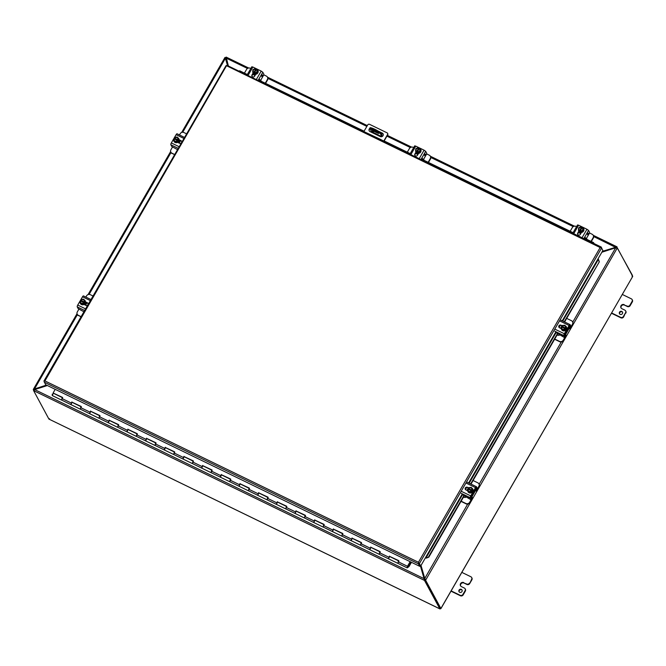 <?xml version="1.0" encoding="UTF-8"?>
<svg xmlns="http://www.w3.org/2000/svg" width="666" height="666" viewBox="0 0 666 666"><rect width="100%" height="100%" fill="white"/><g stroke="black" fill="none" stroke-linecap="round" stroke-linejoin="round"><path stroke-width="1" d="M565.367 330.128L566.533 328.113L564.876 325.249L562.162 325.499L560.997 327.522L562.653 330.378L565.367 330.128L565.018 329.47L566.183 327.447M560.997 327.522L562.653 330.378M562.304 329.72L565.018 329.47M565.417 328.771L565.226 328.679C562.878 330.061 561.663 329.47 561.588 326.914M561.804 328.496C562.77 329.695 563.886 329.745 565.151 328.663L565.151 328.671A2.048 1.898 151.6 0 1 561.704 326.998L565.093 328.729M561.763 326.198L561.954 326.29C564.302 324.908 565.509 325.499 565.584 328.055L562.071 326.373A2.048 1.898 151.6 0 1 565.517 328.03L565.775 328.147M565.967 328.488L561.946 326.54A2.739 2.531 151.6 0 0 561.646 326.948M561.838 328.546A2.048 1.898 151.6 0 1 561.763 327.106M562.129 326.482A2.048 1.898 151.6 0 1 565.442 326.598M561.588 329.528A2.739 2.531 -28.4 0 0 566.366 329.445A2.739 2.531 -28.4 0 0 566.4 326.931M565.193 325.791A2.739 2.531 151.6 0 1 563.869 330.719A2.739 2.531 151.6 0 1 561.272 328.022M407.434 567.166L407.942 566.217L407.434 567.166M52.264 394.106L52.189 394.796M62.438 397.535L53.297 393.098L62.512 397.411L61.563 400.066L62.679 397.76M52.314 395.537L53.338 393.223L62.371 397.652M81.119 406.61L71.978 402.164L81.194 406.476L80.245 409.132L81.36 406.834M81.052 406.718L72.02 402.297L70.996 404.612M99.8 415.676L90.659 411.238L99.875 415.542L98.918 418.206L100.042 415.9M99.734 415.792L90.701 411.363L89.677 413.678M118.481 424.75L109.332 420.304L118.556 424.617L117.599 427.272L118.723 424.975M118.415 424.858L109.382 420.437L108.358 422.752M137.154 433.816L128.014 429.379L137.229 433.683L136.28 436.347L137.396 434.041M137.096 433.924L128.063 429.503L127.04 431.818M155.836 442.89L146.695 438.444L155.911 442.757L154.962 445.412L156.077 443.115M155.777 442.998L146.736 438.578L145.712 440.892M174.517 451.956L165.376 447.519L174.592 451.823L173.643 454.487L174.758 452.181M165.418 447.644L174.467 452.039L165.418 447.644L164.394 449.958M193.198 461.022L184.057 456.585L193.273 460.897L192.324 463.553L193.44 461.247M184.099 456.718L193.148 461.113L184.099 456.718L183.075 459.032M211.88 470.096L202.739 465.659L211.954 469.963L211.005 472.627L212.121 470.321M202.78 465.784L211.83 470.179L202.78 465.784L201.756 468.098M230.561 479.162L221.42 474.725L230.636 479.037L229.678 481.693L230.802 479.387M230.494 479.279L221.462 474.858L220.438 477.172M249.242 488.236L240.093 483.799L249.317 488.103L248.36 490.767L249.484 488.461M249.176 488.345L240.143 483.924L239.119 486.238M267.915 497.302L258.774 492.865L267.998 497.177L267.041 499.833L268.165 497.527M267.857 497.419L258.824 492.998L257.8 495.313M286.596 506.376L277.456 501.939L286.671 506.243L285.722 508.899L286.838 506.601M286.538 506.485L277.497 502.064L276.473 504.378M305.278 515.442L296.137 511.005L305.353 515.317L304.404 517.973L305.519 515.667M305.211 515.559L296.179 511.138L295.155 513.444M323.959 524.517L314.818 520.079L324.034 524.383L323.085 527.039L324.2 524.741M323.892 524.625L314.86 520.204L313.836 522.519M342.64 533.583L333.5 529.145L342.715 533.458L341.766 536.113L342.882 533.807M342.574 533.699L333.541 529.27L332.517 531.585M361.322 542.657L352.181 538.22L361.397 542.524L360.448 545.179L361.563 542.882M352.222 538.344L361.272 542.74L352.222 538.344L351.198 540.659M380.003 551.723L370.854 547.285L380.078 551.598L379.12 554.254L380.244 551.947M370.904 547.41L379.953 551.806L370.904 547.41L369.88 549.725M398.684 560.797L389.535 556.351L398.759 560.664L397.802 563.319L398.926 561.022M398.618 560.905L389.585 556.485L388.561 558.799M411.455 562.304L408.999 566.566L407.45 567.748L411.263 562.212M408.366 565.784L409.016 566.1M407.825 566.1L410.331 561.763M407.983 566.183L407.142 567.857L407.475 566.275L410.139 561.663M407.142 567.857L397.902 563.336M71.853 401.939L70.904 404.603L61.655 400.075M90.534 411.014L89.577 413.669L80.336 409.149M109.216 420.08L108.258 422.744L99.018 418.215M127.897 429.154L126.94 431.809L117.699 427.289M146.57 438.22L145.621 440.875L136.38 436.355M165.251 447.294L164.302 449.95L155.053 445.421M183.933 456.36L182.984 459.016L173.734 454.495M202.614 465.434L201.665 468.09L192.416 463.561M221.295 474.5L220.346 477.156L211.097 472.635M239.976 483.566L239.019 486.23L229.778 481.701M258.658 492.64L257.7 495.296L248.46 490.775M277.331 501.706L276.382 504.37L267.141 499.841M296.012 510.78L295.063 513.436L285.814 508.916M314.693 519.846L313.744 522.51L304.495 517.982M333.375 528.921L332.426 531.576L323.176 527.056M352.056 537.986L351.107 540.65L341.858 536.122M370.737 547.061L369.78 549.716L360.539 545.196M389.419 556.127L388.461 558.791L379.22 554.262M53.172 392.873L55.211 389.335M381.934 140.126L383.816 141.034L387.562 134.549A1.365 1.265 -28.4 0 0 387.063 132.825L369.547 124.326A1.365 1.265 -28.4 0 0 367.715 124.917L364.002 131.335M378.08 131.06L382.276 133.092A2.048 1.898 151.6 0 1 382.659 136.147A2.048 1.898 151.6 0 1 380.269 136.572L369.988 131.577A2.048 1.898 151.6 0 1 369.755 128.396M371.511 127.947A2.048 1.898 151.6 0 1 371.936 128.08M387.562 134.549L387.695 134.807A1.365 1.265 -28.4 0 0 387.654 133.466M387.695 134.807L383.949 141.292A1.915 0.608 -64.1 0 1 383.832 141.492M362.679 131.036L381.119 139.644L382.667 140.917M369.896 128.655A2.048 1.898 -28.4 0 0 369.264 130.944M383.141 133.991A2.048 1.898 -28.4 0 0 382.409 133.35L379.295 131.835M420.762 565.892L418.589 562.787L418.406 563.827L419.763 566.341L420.146 565.667L418.439 562.27L420.762 565.892L425.441 557.792L426.357 558.1L425.299 557.942M564.26 321.778L599.317 261.83L598.176 258.599L602.863 250.499L601.565 248.085L600.149 247.536L601.215 247.036L602.447 249.725M425.358 557.942L426.007 557.817M418.789 563.161L418.581 562.537M44.938 380.927L226.515 65.718L600.149 247.536L418.439 562.27L44.938 380.927M44.231 381.685L45.588 384.665L419.763 566.341M601.123 247.019L227.039 65.36L226.04 65.759M594.047 243.556L593.606 242.64L584.723 238.328M599.317 261.83L564.61 321.944M561.188 327.872L560.864 328.438M557.975 333.441L471.004 484.074M467.582 490.001L467.257 490.567M464.368 495.571L428.804 557.159L426.357 558.1M593.856 243.456L593.606 242.64M247.344 74.525L239.66 70.796L238.844 71.096M573.085 232.684L421.853 159.249M410.214 153.605L384.149 140.951M364.077 131.202L258.974 80.17M462.845 494.13L426.098 557.783L428.804 557.159M428.554 556.843L464.11 495.246M466.916 490.401L468.298 487.995M470.662 483.907L557.717 333.117M560.514 328.271L561.904 325.865M599.059 261.513L598.451 259.249L562.77 321.054M424.916 578.696L425.383 579.478L424.916 578.696L424.95 579.878L440.243 608.225L439.835 608.849L424.558 580.544L424.941 579.878L424.558 580.544M33.783 390.343L34.84 389.851M225.866 57.817L226.332 58.866L225.033 57.484L225.741 57.825M33.983 389.993L33.3 389.56L33.958 390.043M632.034 276.032L632.392 275.324L617.232 247.91M632.7 276.415L632.176 276.382L632.7 276.415L440.892 608.508L425.616 580.203L424.95 579.878L440.917 608.599L439.926 608.924M439.835 608.849L48.959 419.097L49.525 418.731M48.901 419.039L33.608 390.634L424.442 580.394L424.084 578.654L424.825 579.728M424.209 579.853L424.6 579.478L420.413 565.725M33.708 390.426L33.333 389.735M182.709 132.259L225.699 57.809M33.974 389.893L34.649 389.202L46.853 385.281M248.634 68.024L226.165 57.118L226.24 58.333M593.672 236.538L615.625 247.394L616.616 247.544L616.533 246.736L616.999 246.878L602.364 251.357M615.817 248.043L616.633 247.627M440.892 608.508L440.218 608.058L440.917 608.599M632.683 276.323L617.407 248.018L616.674 247.635M420.329 565.684L424.084 578.654L34.699 389.593L33.608 390.642L34.216 389.935M225.599 57.984L225.025 57.484M225.549 58.558L227.597 65.626M34.124 389.627L33.5 389.202L34.649 389.202M615.625 247.394L602.139 251.74M228.396 66.017L226.165 57.118L226.099 58.075L247.494 68.456M425.616 580.203L617.307 247.952L616.641 247.819M617.349 247.96L615.675 247.785L572.76 322.119M425.383 579.478L425.582 580.028L424.908 579.703M440.293 608.083L440.417 608.524M34.699 389.593L47.353 385.522M225.408 58.292L227.522 65.593M46.47 385.09L34.507 388.944L77.431 314.602M467.69 504.095L424.775 578.429L421.02 565.451M601.856 252.231L615.675 247.785M177.755 141.933L177.539 140.476A2.048 1.898 151.6 0 1 174.092 138.803L173.385 139.319L175.041 142.183L177.755 141.933L178.921 139.91L177.264 137.054L174.55 137.304L174.076 138.786M177.805 140.576L178.563 139.252M175.041 142.183L174.683 141.517L177.397 141.267M173.385 139.319L174.683 141.517M174.151 137.995L174.342 138.087C176.69 136.705 177.897 137.296 177.972 139.852L178.163 139.943M177.897 139.843L174.459 138.17A2.048 1.898 151.6 0 1 177.905 139.827L177.797 138.345M178.355 140.293L174.334 138.345A2.739 2.531 151.6 0 0 174.034 138.753M174.092 138.803L177.481 140.526M173.976 138.719C174.051 141.275 175.266 141.866 177.614 140.484L177.539 140.476M174.517 138.278A2.048 1.898 151.6 0 1 177.83 138.403M174.217 140.351A2.048 1.898 151.6 0 1 174.151 138.911M173.968 141.325A2.739 2.531 -28.4 0 0 178.754 141.242A2.739 2.531 -28.4 0 0 178.779 138.728M177.581 137.587A2.739 2.531 151.6 0 1 176.257 142.524A2.739 2.531 151.6 0 1 173.66 139.827M84.149 304.062L83.933 302.605A2.048 1.898 151.6 0 1 80.486 300.932L79.778 301.448L81.435 304.304L84.149 304.062L85.315 302.039L83.658 299.184L80.944 299.434L80.478 300.915M84.199 302.705L84.965 301.382M81.435 304.304L81.086 303.646L83.799 303.396M79.778 301.448L81.086 303.646M80.544 300.125L80.736 300.216C83.084 298.834 84.291 299.425 84.366 301.981L84.557 302.073M84.291 301.973L80.852 300.299A2.048 1.898 151.6 0 1 84.299 301.956L84.199 300.474M84.748 302.422L80.728 300.474A2.739 2.531 151.6 0 0 80.428 300.882M80.486 300.932L83.874 302.655M80.37 300.849C80.444 303.405 81.66 303.987 84.008 302.614L83.933 302.605M80.911 300.408A2.048 1.898 151.6 0 1 84.224 300.533M80.619 302.481A2.048 1.898 151.6 0 1 80.544 301.04M80.37 303.455A2.739 2.531 -28.4 0 0 85.148 303.371A2.739 2.531 -28.4 0 0 85.181 300.857M83.974 299.717A2.739 2.531 151.6 0 1 82.651 304.653A2.739 2.531 151.6 0 1 80.053 301.956M471.769 492.257L471.62 490.809C469.272 492.191 468.056 491.6 467.982 489.044L467.39 489.643L469.055 492.507L471.769 492.257L472.935 490.243L471.27 487.379L468.556 487.629L468.09 489.11M467.39 489.643L469.055 492.507M471.811 490.9L472.577 489.577M468.697 491.849L471.411 491.6M468.198 490.626C469.164 491.824 470.279 491.874 471.545 490.792L471.545 490.8A2.048 1.898 151.6 0 1 468.098 489.127L467.982 489.044M468.098 489.127L471.486 490.85M468.156 488.32L468.348 488.419C470.695 487.037 471.911 487.62 471.986 490.184L468.464 488.494A2.048 1.898 151.6 0 1 471.911 490.159L472.177 490.276M472.361 490.617L468.348 488.669M468.231 490.675A2.048 1.898 151.6 0 1 468.156 489.235M468.523 488.611A2.048 1.898 151.6 0 1 471.836 488.727M467.982 491.658A2.739 2.531 -28.4 0 0 472.768 491.575A2.739 2.531 -28.4 0 0 472.793 489.06M471.595 487.92A2.739 2.531 151.6 0 1 470.263 492.848A2.739 2.531 151.6 0 1 467.665 490.151M256.402 69.289L255.186 68.44L252.797 69.83L252.88 72.419L255.269 74.068L257.659 72.677L257.575 70.088L256.41 69.281C257.7 71.445 257.001 72.644 254.329 72.885L254.92 73.41L257.301 72.02L257.659 72.677M255.269 74.068L254.92 73.41M252.88 72.419L254.221 73.069M257.301 72.02L257.218 69.431M254.404 72.827L254.404 72.827A2.048 1.898 151.6 0 0 256.377 69.406L254.512 72.844M255.736 69.097L253.763 72.519A2.048 1.898 151.6 0 1 255.736 69.097L255.886 68.781M253.58 72.761L253.263 71.936M255.769 68.964C253.097 69.206 252.397 70.405 253.688 72.569L253.763 72.519M256.069 69.122L253.771 73.11M256.435 69.514A2.048 1.898 151.6 0 1 256.901 70.038M253.296 71.986A2.048 1.898 151.6 0 1 255.794 69.206M253.047 72.969A2.739 2.531 -28.4 0 0 257.342 73.51A2.739 2.531 -28.4 0 0 257.859 70.371M257.359 69.697A2.739 2.531 151.6 0 1 254.071 73.901A2.739 2.531 151.6 0 1 252.839 70.987M256.027 69.039A2.739 2.531 151.6 0 1 256.477 69.156M417.382 151.923L419.28 148.36L418.057 147.519L415.667 148.909L416.108 152.164L418.148 153.155L420.529 151.756L420.446 149.167L419.28 148.36C420.571 150.524 419.88 151.723 417.199 151.965L417.79 152.489L420.171 151.099L420.529 151.756M418.148 153.155L417.79 152.489M415.759 151.507L417.091 152.148M420.171 151.099L420.088 148.51M417.274 151.906L417.274 151.906A2.048 1.898 151.6 0 0 419.247 148.485M418.614 148.177L416.641 151.598A2.048 1.898 151.6 0 1 418.614 148.177L418.756 147.86M416.458 151.84L416.133 151.016M418.648 148.052C415.967 148.285 415.276 149.484 416.566 151.657L416.641 151.598M418.939 148.202L416.641 152.189M419.305 148.593A2.048 1.898 151.6 0 1 419.771 149.126M416.167 151.074A2.048 1.898 151.6 0 1 418.673 148.285M415.917 152.048A2.739 2.531 -28.4 0 0 420.213 152.589A2.739 2.531 -28.4 0 0 420.729 149.45M420.238 148.776A2.739 2.531 151.6 0 1 416.941 152.98A2.739 2.531 151.6 0 1 415.709 150.066M418.897 148.127A2.739 2.531 151.6 0 1 419.347 148.235M580.253 231.002L582.151 227.439L580.927 226.598L578.546 227.988L578.987 231.244L581.018 232.234L583.399 230.836L583.316 228.247L582.151 227.439C583.441 229.604 582.75 230.802 580.069 231.044L580.66 231.568L583.041 230.178L583.399 230.836M581.018 232.234L580.66 231.568M578.629 230.586L579.961 231.227M583.041 230.178L582.958 227.589M580.144 230.985L580.144 230.985C582.201 230.994 583.033 230.053 582.617 228.147A2.048 1.898 151.6 0 1 580.144 230.985M581.485 227.256L579.512 230.677A2.048 1.898 151.6 0 1 581.485 227.256L581.626 226.94M579.328 230.919L579.012 230.095M581.518 227.131C578.837 227.364 578.146 228.571 579.437 230.736L579.512 230.677M581.818 227.289L579.512 231.269M582.176 227.68A2.048 1.898 151.6 0 1 582.65 228.205M579.037 230.153A2.048 1.898 151.6 0 1 581.543 227.372M578.787 231.127A2.739 2.531 -28.4 0 0 583.091 231.668A2.739 2.531 -28.4 0 0 583.599 228.53M583.108 227.855A2.739 2.531 151.6 0 1 579.811 232.059A2.739 2.531 151.6 0 1 578.579 229.146M581.768 227.206A2.739 2.531 151.6 0 1 582.217 227.314M461.347 589.377A1.707 1.582 151.6 0 1 461.671 591.924A1.707 1.582 151.6 0 1 459.007 591.633A1.707 1.582 151.6 0 1 461.347 589.377M459.157 591.858A1.707 1.582 151.6 0 1 462.121 590.251M471.869 579.811A2.048 1.898 -28.4 0 0 471.919 577.98L471.678 577.53A2.048 1.898 151.6 0 1 471.62 579.353L471.869 579.811L469.688 583.582L471.62 579.353M460.639 585.972A2.389 2.206 151.6 0 1 460.814 584.082L460.814 584.082A2.389 2.206 151.6 0 1 464.019 583.05L466.941 584.465A2.048 1.898 -28.4 0 0 469.688 583.582M465.351 591.1A2.048 1.898 -28.4 0 0 465.409 589.268L465.159 588.819A2.048 1.898 151.6 0 1 465.101 590.642L465.351 591.1L463.178 594.863L462.928 594.405L465.101 590.642M450.982 591.167L460.422 595.754A2.048 1.898 -28.4 0 0 463.178 594.863M471.678 577.53A2.048 1.898 151.6 0 0 470.87 576.764L461.829 572.377M469.447 583.125A2.048 1.898 151.6 0 1 466.691 584.007L464.019 583.05M465.159 588.819A2.048 1.898 151.6 0 0 464.36 588.053L461.438 586.638A2.389 2.206 151.6 0 1 460.564 583.624A2.389 2.206 151.6 0 1 463.769 582.592M462.928 594.405A2.048 1.898 151.6 0 1 460.173 595.296L460.422 595.754M451.132 590.9L460.173 595.296M460.564 583.624L460.814 584.082L460.572 583.624M372.177 131.285L373.351 131.91L372.177 131.285M373.951 131.302A2.398 0.499 30 0 1 371.478 129.512A2.398 0.499 30 0 1 371.453 129.312A2.398 0.499 30 0 1 373.093 129.712L376.473 131.352A2.398 0.499 30 0 1 378.979 133.35A2.398 0.499 30 0 1 377.339 132.95L373.951 131.302L374.342 130.636L377.722 132.284A2.398 0.499 -150 0 0 378.438 132.584M372.377 129.404A2.398 0.499 -150 0 0 374.342 130.636M371.262 132.201L371.47 131.577L369.722 128.338L370.105 127.672A8.208 1.723 30 0 1 380.619 132.767L382.392 136.364M369.722 128.338A8.208 1.723 30 0 1 380.228 133.441L380.619 132.767M380.228 133.441L381.943 136.613M621.819 311.438A1.707 1.582 151.6 0 1 622.136 313.986A1.707 1.582 151.6 0 1 619.472 313.703A1.707 1.582 151.6 0 1 621.819 311.438M619.621 313.919A1.707 1.582 151.6 0 1 622.585 312.321M632.334 301.873A2.048 1.898 -28.4 0 0 632.392 300.05L632.142 299.592A2.048 1.898 151.6 0 1 632.084 301.415L632.334 301.873L630.161 305.644L629.911 305.186L632.084 301.415M621.112 308.033A2.389 2.206 151.6 0 1 621.278 306.152L621.278 306.144A2.389 2.206 151.6 0 1 624.483 305.111L627.405 306.535A2.048 1.898 -28.4 0 0 630.161 305.644M625.815 313.162A2.048 1.898 -28.4 0 0 625.873 311.338L625.624 310.88A2.048 1.898 151.6 0 1 625.574 312.704L623.642 316.933L623.393 316.475L625.574 312.704M611.446 313.228L620.887 317.815A2.048 1.898 -28.4 0 0 623.642 316.933M632.142 299.592A2.048 1.898 151.6 0 0 631.343 298.834L622.294 294.439M629.911 305.186A2.048 1.898 151.6 0 1 627.156 306.077L624.483 305.111M625.624 310.88A2.048 1.898 151.6 0 0 624.825 310.123L621.902 308.699A2.389 2.206 151.6 0 1 621.037 305.694A2.389 2.206 151.6 0 1 624.233 304.662M623.393 316.475A2.048 1.898 151.6 0 1 620.645 317.357L620.887 317.815M611.596 312.97L620.645 317.357M562.554 335.747L561.754 335.514C565.342 337.878 558.99 333.941 562.837 335.872L561.754 335.522C565.342 337.895 558.982 333.949 562.828 335.88L562.554 335.756M561.713 335.356L561.754 335.522C565.342 337.895 558.982 333.949 562.828 335.88C558.982 333.949 565.342 337.895 561.754 335.522M561.28 328.638L559.49 327.772A1.54 1.424 151.6 0 1 559.199 325.483A1.54 1.424 151.6 0 1 560.988 325.166L562.054 325.682M561.946 325.882L561.18 325.516A1.54 1.424 -28.4 0 0 558.99 327.364M565.234 336.638L564.535 334.099L569.305 325.84L569.63 325.541L570.62 327.447L569.763 327.256L570.487 327.614L570.163 327.913L569.538 326.881A1.565 0.491 115.9 0 0 569.463 326.806A1.565 0.491 115.9 0 0 568.498 327.689L565.317 333.191A1.565 0.491 115.9 0 0 564.835 335.031L565.334 336.497M555.286 329.354L564.352 333.749L569.122 325.491A1.565 0.491 -64.1 0 1 570.079 324.608A1.565 0.491 -64.1 0 1 570.163 324.692L571.02 326.615M556.401 332.75L563.894 337.246L564.835 337.479L565.326 336.48M564.352 333.749A1.565 0.491 115.9 0 0 563.869 335.597L564.818 337.362M566.666 318.381L571.478 320.721A2.739 2.531 151.6 0 1 572.477 324.167L571.137 326.49M564.768 337.512L563.22 340.201A2.739 2.531 151.6 0 1 559.548 341.383L559.731 341.733A2.739 2.531 151.6 0 0 563.411 340.551L565.401 337.096A1.565 0.491 115.9 0 0 565.884 335.264L565.509 333.541L568.681 328.038L569.005 327.739L569.63 328.779A1.565 0.491 115.9 0 0 569.705 328.846A1.565 0.491 115.9 0 0 570.67 327.963L572.66 324.517A2.739 2.531 -28.4 0 0 572.635 321.911M559.731 341.733L554.62 339.244M559.498 335.098A2.739 2.531 151.6 0 1 557.217 335.065L557.076 334.998M554.736 339.044L559.548 341.383M473.06 480.511L477.872 482.85A2.739 2.531 151.6 0 1 478.871 486.297L477.53 488.619M471.17 499.642L469.613 502.33A2.739 2.531 151.6 0 1 465.942 503.513L466.133 503.862A2.739 2.531 151.6 0 0 469.805 502.68L471.794 499.225A1.565 0.491 115.9 0 0 472.286 497.385L471.903 495.671L475.083 490.168L475.407 489.868L476.023 490.9A1.565 0.491 115.9 0 0 476.107 490.975A1.565 0.491 115.9 0 0 477.064 490.093L479.062 486.646A2.739 2.531 -28.4 0 0 479.029 484.04M471.228 497.161L471.728 498.618L470.929 496.228L475.699 487.97L476.048 487.695L477.023 489.577L476.157 489.385L476.881 489.743L476.556 490.043L475.932 489.01A1.565 0.491 115.9 0 0 475.857 488.936A1.565 0.491 115.9 0 0 474.891 489.818L471.711 495.321A1.565 0.491 115.9 0 0 471.228 497.161L470.837 496.969M466.133 503.862L461.014 501.373M465.892 497.227A2.739 2.531 151.6 0 1 463.611 497.194L463.469 497.127M461.13 501.173L465.942 503.513M81.11 316.666L78.33 315.309A2.739 2.531 151.6 0 1 77.331 311.863L78.846 309.249M80.994 316.866L78.33 315.309M86.655 302.697L85.273 305.095M86.963 302.839L85.573 305.244M77.364 314.469A2.739 2.531 -28.4 0 0 78.513 315.659M85.864 297.078L86.588 295.829A2.739 2.531 151.6 0 1 90.26 294.647L93.04 295.995M179.104 139.743L180.969 140.651A1.54 1.424 151.6 0 1 181.26 142.94A1.54 1.424 151.6 0 1 179.462 143.257L177.597 142.349M181.651 141.408A1.54 1.424 -28.4 0 0 181.16 141.001L179.112 140.01M177.539 149.65L171.803 146.537L170.854 144.78L178.272 148.376M183.983 138.495L176.107 134.674L174.592 137.296M174.167 138.029L173.818 138.636M173.401 139.352L171.337 142.932A1.565 0.491 115.9 0 0 170.854 144.78M176.107 134.674A1.565 0.491 -64.1 0 1 177.073 133.783A1.565 0.491 -64.1 0 1 177.156 133.866M407.309 152.189L409.432 148.51A2.739 2.531 151.6 0 1 413.103 147.328L413.678 147.611M418.007 154.362L415.692 153.23M415.159 154.146L415.068 154.304A1.54 1.424 -28.4 0 0 414.943 155.494M417.898 154.562L415.576 153.43M430.419 156.377A2.739 2.531 151.6 0 1 430.452 158.974L428.446 162.454M423.684 159.074A2.739 2.531 151.6 0 1 423.851 160.223M426.59 153.879L429.262 155.178A2.739 2.531 151.6 0 1 430.261 158.625L430.452 158.974M428.138 162.304L430.261 158.625M174.717 154.537L171.936 153.18A2.739 2.531 151.6 0 1 170.937 149.733L172.444 147.119M174.6 154.737L171.936 153.18M180.261 140.568L178.879 142.965M180.569 140.709L179.179 143.115M170.962 152.339A2.739 2.531 -28.4 0 0 172.119 153.53M179.47 134.948L180.195 133.7A2.739 2.531 151.6 0 1 183.866 132.517L186.647 133.866M244.43 73.11L246.553 69.431A2.739 2.531 151.6 0 1 250.233 68.248L250.799 68.531M255.136 75.283L252.814 74.151M252.289 75.067L252.198 75.225A1.54 1.424 -28.4 0 0 252.073 76.415M255.02 75.483L252.697 74.351M267.549 77.289A2.739 2.531 151.6 0 1 267.582 79.895L265.567 83.375M260.814 79.995A2.739 2.531 151.6 0 1 260.98 81.144M263.719 74.8L266.392 76.099A2.739 2.531 151.6 0 1 267.391 79.545L267.582 79.895M265.268 83.225L267.391 79.545M570.179 231.269L572.302 227.597A2.739 2.531 151.6 0 1 575.973 226.407L576.548 226.69M580.885 233.441L578.563 232.309M578.03 233.233L577.938 233.383A1.54 1.424 -28.4 0 0 577.822 234.574M580.769 233.641L578.446 232.509M593.298 235.456A2.739 2.531 151.6 0 1 593.323 238.053L591.316 241.533M586.563 238.153A2.739 2.531 151.6 0 1 586.721 239.302M589.46 232.958L592.141 234.257A2.739 2.531 151.6 0 1 593.14 237.712L593.323 238.053M591.017 241.383L593.14 237.712M85.498 301.873L87.363 302.78A1.54 1.424 151.6 0 1 87.654 305.07A1.54 1.424 151.6 0 1 85.864 305.386L83.999 304.479M88.045 303.53A1.54 1.424 -28.4 0 0 87.554 303.13L85.506 302.131M83.933 311.78L78.197 308.666L77.248 306.901L84.665 310.506M90.376 300.624L82.501 296.803L80.986 299.425M80.561 300.158L80.211 300.766M79.795 301.482L77.731 305.061A1.565 0.491 115.9 0 0 77.248 306.901M82.501 296.803A1.565 0.491 -64.1 0 1 83.466 295.912A1.565 0.491 -64.1 0 1 83.55 295.995M468.956 497.877L468.156 497.635C471.744 500.008 465.384 496.07 469.23 498.002L469.23 498.002C465.384 496.078 471.736 500.016 468.148 497.652C471.736 500.016 465.384 496.078 469.222 498.01C465.384 496.078 471.736 500.016 468.148 497.652L468.947 497.885M467.674 490.767L465.884 489.893A1.54 1.424 151.6 0 1 465.592 487.612A1.54 1.424 151.6 0 1 467.382 487.296L468.456 487.812M468.34 488.012L467.574 487.637A1.54 1.424 -28.4 0 0 465.384 489.493M461.688 491.483L470.745 495.879L475.516 487.62A1.565 0.491 -64.1 0 1 476.481 486.738A1.565 0.491 -64.1 0 1 476.556 486.813L477.414 488.736M471.628 498.767L471.228 499.608L470.288 499.375L462.803 494.88M470.745 495.879A1.565 0.491 115.9 0 0 470.263 497.727L471.212 499.492M262.312 75.225L261.896 76.332C262.779 74.95 262.879 75.058 262.196 76.657C261.488 76.515 261.572 75.941 262.462 74.933L262.471 74.942C261.588 75.949 261.497 76.523 262.204 76.657C262.887 75.067 262.787 74.958 261.905 76.332C262.787 74.958 262.887 75.067 262.204 76.657C261.497 76.523 261.588 75.949 262.471 74.942C261.588 75.949 261.497 76.523 262.204 76.657C262.887 75.067 262.787 74.958 261.905 76.332L262.312 75.225M255.702 74.301L254.637 76.157A1.54 1.424 151.6 0 1 251.964 76.249A1.54 1.424 151.6 0 1 252.006 74.875L253.08 73.027M253.28 73.352L252.006 74.875M256.31 79.57L261.205 71.096L252.88 67.05L251.806 66.791L247.028 75.067M258.866 80.811L259.557 79.404L260.106 80.386A1.365 0.433 115.9 0 0 260.173 80.453A1.365 0.433 115.9 0 0 261.014 79.679L263.353 75.641A1.365 0.433 -64.1 0 0 263.769 74.026L262.82 72.261L261.205 71.096M425.183 154.304L424.766 155.411C425.649 154.029 425.749 154.137 425.066 155.736C424.359 155.594 424.45 155.02 425.341 154.013L425.349 154.021C424.458 155.028 424.367 155.603 425.075 155.736C425.757 154.146 425.657 154.037 424.783 155.419C425.657 154.037 425.757 154.146 425.075 155.736C424.367 155.603 424.458 155.028 425.349 154.021C424.458 155.028 424.367 155.603 425.075 155.736C425.757 154.146 425.657 154.037 424.783 155.419L425.191 154.304M418.573 153.38L417.507 155.236A1.54 1.424 151.6 0 1 414.843 155.328A1.54 1.424 151.6 0 1 414.885 153.963L415.95 152.106M416.15 152.431L414.885 153.963M419.18 158.65L424.075 150.175L415.75 146.129L414.677 145.871L409.898 154.146M421.736 159.89L422.427 158.483L422.977 159.465A1.365 0.433 115.9 0 0 423.043 159.54A1.365 0.433 115.9 0 0 423.892 158.766L426.223 154.72A1.365 0.433 -64.1 0 0 426.648 153.105L425.691 151.349L424.075 150.175M588.053 233.383L587.645 234.49C588.519 233.108 588.619 233.217 587.936 234.815C587.229 234.673 587.32 234.099 588.211 233.092L587.653 234.499C588.528 233.117 588.627 233.225 587.953 234.823C587.237 234.682 587.329 234.107 588.22 233.1L588.053 233.383M581.443 232.459L580.377 234.315A1.54 1.424 151.6 0 1 577.713 234.407A1.54 1.424 151.6 0 1 577.755 233.042L578.821 231.185M579.02 231.51L577.755 233.042M582.051 237.729L586.946 229.254L578.621 225.208L577.547 224.95L572.768 233.225M584.606 238.969L585.297 237.562L585.847 238.545A1.365 0.433 115.9 0 0 585.922 238.619A1.365 0.433 115.9 0 0 586.763 237.845L589.094 233.799A1.365 0.433 -64.1 0 0 589.518 232.184L588.569 230.428L586.946 229.254M587.653 234.499C588.528 233.117 588.627 233.225 587.953 234.823C587.237 234.682 587.329 234.107 588.22 233.1C587.329 234.107 587.237 234.682 587.953 234.823C588.627 233.225 588.528 233.117 587.653 234.499L587.645 234.49M398.135 561.746L407.475 566.275M61.888 398.484L71.229 403.022M80.569 407.559L89.91 412.088M99.251 416.625L108.591 421.162M117.932 425.699L127.273 430.228M136.613 434.765L145.954 439.302M155.286 443.839L164.627 448.368M173.968 452.905L183.308 457.442M192.649 461.971L201.989 466.508M211.33 471.045L220.671 475.582M230.011 480.111L239.352 484.648M248.693 489.185L258.033 493.722M267.374 498.251L276.715 502.788M286.055 507.325L295.388 511.863M304.728 516.391L314.069 520.929M323.41 525.466L332.75 530.003M342.091 534.532L351.432 539.069M360.772 543.606L370.113 548.135M379.454 552.672L388.794 557.209M598.176 258.599L562.262 320.812M559.34 325.874L558.965 326.523M555.943 331.751L468.656 482.942M465.734 488.003L465.359 488.644M462.337 493.881L425.441 557.792M418.406 563.827L44.231 382.159M419.463 563.486L601.565 248.085M560.273 325.383L559.074 327.464M556.451 332.001L469.164 483.183M466.666 487.512L465.467 489.593M617.116 247.028L616.749 247.669M616.724 246.745L593.248 235.339M574.375 226.182L430.369 156.26M411.505 147.103L387.362 135.381L411.555 147.094M267.649 77.464L367.307 125.608L267.499 77.181M616.4 247.727L616.858 247.835M89.102 294.389L171.029 152.481M267.923 78.38L366.849 126.407M380.852 133.208L383.258 134.374M386.921 136.155L410.364 147.536M430.794 157.459L573.235 226.615M569.072 328.505L565.559 334.59M561.296 341.966L479.154 484.249M475.449 490.659L471.953 496.719M582.117 227.564A2.048 1.898 151.6 0 1 582.617 228.147M466.691 584.007L466.941 584.465M377.339 132.95L377.722 132.284M381.884 136.63L371.47 131.577M371.353 132.043L381.077 136.763M627.156 306.077L627.405 306.535M569.122 325.491L560.056 321.095M570.604 327.331L571.112 326.448M554.803 331.202L563.869 335.597M569.63 328.779L568.556 328.255M476.023 490.9L474.958 490.384M171.337 142.932L179.212 146.753M77.731 305.061L85.606 308.882M475.516 487.62L466.45 483.225M477.006 489.46L477.514 488.578M461.205 493.323L470.263 497.727M252.88 67.05L247.985 75.524M258.1 80.444L262.82 72.261M260.106 80.386L259.216 79.953M415.75 146.129L410.855 154.612M420.97 159.524L425.691 151.349M422.977 159.465L422.086 159.032M578.621 225.208L573.726 233.691M583.849 238.603L588.569 230.428M585.847 238.545L584.956 238.112M565.509 328.03L565.417 326.548M61.563 400.066L52.223 395.529M80.245 409.132L70.904 404.603M98.918 418.206L89.577 413.669M117.599 427.272L108.258 422.744M136.28 436.347L126.94 431.809M154.962 445.412L145.621 440.875M173.643 454.487L164.302 449.95M192.324 463.553L182.984 459.016M211.005 472.627L201.665 468.09M229.678 481.693L220.346 477.156M248.36 490.767L239.019 486.23M267.041 499.833L257.7 495.296M285.722 508.899L276.382 504.37M304.404 517.973L295.063 513.436M323.085 527.039L313.744 522.51M341.766 536.113L332.426 531.576M360.448 545.179L351.107 540.65M379.12 554.254L369.78 549.716M397.802 563.319L388.461 558.791M62.388 397.619L53.338 393.223M81.069 406.693L72.02 402.297M99.75 415.759L90.701 411.363M118.431 424.833L109.382 420.437M137.113 433.899L128.063 429.503M155.786 442.973L146.736 438.578M230.511 479.245L221.462 474.858M249.192 488.32L240.143 483.924M267.874 497.385L258.824 492.998M286.555 506.46L277.497 502.064M305.228 515.526L296.179 511.138M323.909 524.6L314.86 520.204M342.59 533.666L333.541 529.27M398.634 560.88L389.585 556.485M43.931 381.06L226.024 65.659M227.039 65.36L601.215 247.036M439.893 608.915L48.959 419.097M33.333 389.377L77.031 313.686M88.07 294.58L170.638 151.557M181.668 132.451L224.958 57.467M225.916 57.559L226.157 57.085L248.684 68.015M430.344 156.219L574.425 226.174M593.223 235.298L616.883 246.786M632.675 276.457L440.934 608.574M178.646 141.417L178.946 141.983M177.531 140.459C176.274 141.55 175.158 141.492 174.192 140.293M85.04 303.546L85.348 304.112M83.933 302.589C82.667 303.679 81.552 303.621 80.586 302.422M471.903 490.159L471.811 488.678M254.395 72.819C256.46 72.835 257.284 71.895 256.876 69.988M417.266 151.898C419.33 151.915 420.154 150.974 419.747 149.067M561.022 320.204L570.079 324.608M570.62 327.447L571.137 326.565M565.342 336.596L564.835 337.479M568.906 326.531L569.463 326.806M568.539 328.28L569.705 328.846M475.299 488.661L475.857 488.936M474.941 490.409L476.107 490.975M177.073 133.783L184.59 137.437M415.168 154.262L415.626 153.455M252.289 75.175L252.755 74.376M578.038 233.341L578.496 232.542M83.466 295.912L90.984 299.567M467.415 482.334L476.481 486.738M477.023 489.577L477.53 488.694M471.736 498.726L471.228 499.608M260.173 80.453L259.282 80.028M423.043 159.54L422.161 159.107M585.922 238.619L585.031 238.187"/></g></svg>
